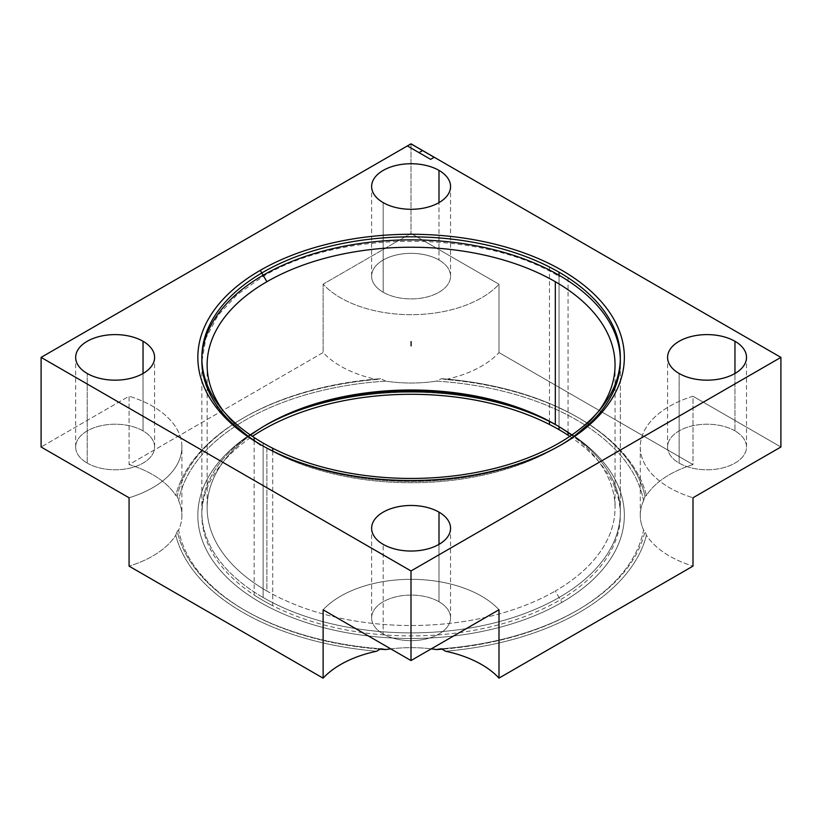<?xml version="1.0" encoding="UTF-8"?>
<svg xmlns="http://www.w3.org/2000/svg" width="822" height="822" viewBox="0 0 822 822"><rect width="100%" height="100%" fill="white"/><g stroke="black" fill="none" stroke-linecap="round" stroke-linejoin="round"><path stroke-width="0.62" stroke-dasharray="4.11 3.08" d="M576.458 610.818L577.866 610.006A235.852 136.164 0 0 1 441.363 648.764A235.852 136.164 0 0 0 644.993 531.197L646.431 535.235A99.657 57.53 180 0 0 692.997 566.101A99.657 57.53 180 0 1 646.431 535.235L644.993 531.197L643.564 530.005A233.859 135.014 180 0 1 576.458 610.818A233.859 135.014 180 0 1 442.102 649.174A233.859 135.014 0 0 0 643.564 530.005A99.657 57.53 180 0 1 643.564 500.701L644.993 496.241L646.431 495.461A99.657 57.53 180 0 1 692.997 464.594L692.997 396.245L780.9 447.004L692.997 396.245A99.657 57.53 0 0 0 640.287 447.004A99.657 57.53 0 0 0 692.997 497.752A99.657 57.53 180 0 1 640.287 447.004A99.657 57.53 180 0 1 692.997 396.245L692.997 464.594L498.995 352.597A99.657 57.53 180 0 1 445.545 379.476A237.846 137.315 180 0 1 646.431 495.461A99.657 57.53 180 0 1 692.997 464.594L498.995 352.597L498.995 284.248L411 233.438L411 143.829L411 233.438L323.118 284.176L323.118 352.525L129.075 464.564L129.075 396.214L41.1 447.004L129.075 396.214L129.075 464.564A99.657 57.53 180 0 1 175.764 495.461A237.846 137.315 180 0 1 376.64 379.476A99.657 57.53 180 0 1 323.118 352.525L323.118 284.176A99.657 57.53 0 0 0 411.021 314.682A99.657 57.53 0 0 0 498.995 284.248L411 233.438L323.118 284.176A99.657 57.53 0 0 0 411.021 314.682A99.657 57.53 0 0 0 498.995 284.248L498.995 352.597A99.657 57.53 180 0 1 445.545 379.476L441.363 378.685L436.472 381.131A99.657 57.53 180 0 1 385.713 381.131L380.822 378.685L376.64 379.476A99.657 57.53 180 0 1 323.118 352.525L129.075 464.564A99.657 57.53 180 0 1 175.764 495.461L177.192 496.241L178.621 500.701A99.657 57.53 180 0 1 178.621 530.005A233.859 135.014 0 0 0 380.083 649.174A233.859 135.014 180 0 1 245.727 610.818A233.859 135.014 180 0 1 178.621 530.005L177.192 531.197L175.764 535.235A99.657 57.53 180 0 1 129.075 566.142A99.657 57.53 180 0 0 175.764 535.235L177.192 531.197A235.852 136.164 0 0 0 380.822 648.764A235.852 136.164 0 0 1 244.319 610.006A235.852 136.164 0 0 1 177.192 531.197L178.621 530.005A99.657 57.53 180 0 0 181.909 515.353L181.909 447.004A99.657 57.53 0 0 0 129.075 396.214A99.657 57.53 180 0 1 181.909 447.004A99.657 57.53 180 0 1 129.075 497.793A99.657 57.53 0 0 0 181.909 447.004M438.999 260.019A39.466 22.78 180 0 1 438.999 292.242A39.466 22.78 180 0 1 383.186 292.242A39.466 22.78 180 0 1 383.186 260.019A39.466 22.78 180 0 1 438.999 260.019A39.466 22.78 180 0 1 450.559 276.13A39.466 22.78 180 0 1 426.197 297.184A39.466 22.78 180 0 1 383.186 292.242L383.186 202.623L383.186 292.242A39.466 22.78 180 0 1 371.626 276.13A39.466 22.78 180 0 1 395.988 255.077A39.466 22.78 180 0 1 438.999 260.019L438.999 202.623L438.999 260.019M376.64 651.219A237.846 137.315 180 0 1 175.764 535.235A237.846 137.315 180 0 0 376.64 651.219M646.431 535.235A237.846 137.315 180 0 1 445.545 651.219A237.846 137.315 180 0 0 646.431 535.235M577.866 610.006A235.852 136.164 0 0 0 644.993 531.197L643.564 530.005A99.657 57.53 180 0 1 640.287 515.353A99.657 57.53 180 0 1 643.564 500.701A233.859 135.014 0 0 0 436.472 381.131A99.657 57.53 180 0 1 385.713 381.131A233.859 135.014 0 0 0 178.621 500.701A99.657 57.53 180 0 1 181.909 515.353M390.769 648.877A99.657 57.53 180 0 1 431.262 648.856A99.657 57.53 180 0 0 390.769 648.877M260.297 428.283A213.258 123.125 180 0 1 561.888 428.283A213.258 123.125 180 0 1 561.888 602.413A213.258 123.125 180 0 1 260.297 602.413A213.258 123.125 180 0 1 260.297 428.283A213.258 123.125 180 0 1 561.899 428.293A213.258 123.125 180 0 1 561.888 602.413L555.312 591.018A203.959 117.752 0 0 0 571.629 435.126A203.959 117.752 180 0 1 615.051 507.749A203.959 117.752 180 0 1 555.312 591.018L561.888 602.413A213.258 123.125 180 0 1 260.297 602.413A213.258 123.125 180 0 1 260.297 428.293A213.258 123.125 180 0 1 260.297 428.283L266.873 424.491L260.297 428.283M250.556 435.126A203.959 117.752 0 0 0 266.873 591.018A203.959 117.752 0 0 0 555.312 591.018A203.959 117.752 180 0 1 266.873 591.018L266.873 448.247A203.959 117.752 0 0 0 555.312 448.247A203.959 117.752 0 0 0 598.919 410.887A203.959 117.752 180 0 1 555.312 448.247L561.888 444.445L555.312 448.247A203.959 117.752 180 0 1 266.873 448.247L266.873 448.247A203.959 117.752 180 0 1 223.276 410.887A203.959 117.752 0 0 0 266.873 448.247L266.873 591.018A203.959 117.752 180 0 1 207.134 507.749A203.959 117.752 180 0 1 250.556 435.126M266.873 281.72L260.297 270.325M87.235 463.115A39.466 22.78 0 0 0 143.038 463.115A39.466 22.78 0 0 0 143.038 430.892A39.466 22.78 0 0 0 87.235 430.892A39.466 22.78 0 0 0 87.235 463.115L87.235 373.496L87.235 463.115A39.466 22.78 180 0 1 75.675 447.004A39.466 22.78 180 0 1 100.037 425.95A39.466 22.78 180 0 1 143.038 430.892A39.466 22.78 180 0 1 154.598 447.004A39.466 22.78 180 0 1 130.236 468.047A39.466 22.78 180 0 1 87.235 463.115M498.995 609.749A99.657 57.53 0 0 0 411.021 579.325A99.657 57.53 0 0 0 323.118 609.821A99.657 57.53 0 0 1 411.021 579.325A99.657 57.53 0 0 1 498.995 609.749M383.186 633.978A39.466 22.78 180 0 1 383.186 601.755A39.466 22.78 180 0 1 438.999 601.755A39.466 22.78 180 0 1 438.999 633.978A39.466 22.78 180 0 1 383.186 633.978A39.466 22.78 180 0 1 371.626 617.867A39.466 22.78 180 0 1 395.988 596.823A39.466 22.78 180 0 1 438.999 601.755L438.999 544.37L438.999 601.755A39.466 22.78 180 0 1 450.559 617.867A39.466 22.78 180 0 1 426.197 638.92A39.466 22.78 180 0 1 383.186 633.978L383.186 544.37L383.186 633.978M734.96 430.892A39.466 22.78 0 0 0 679.147 430.892A39.466 22.78 0 0 0 679.147 463.115A39.466 22.78 0 0 0 734.96 463.115A39.466 22.78 0 0 0 734.96 430.892L734.96 373.496L734.96 430.892A39.466 22.78 180 0 1 746.51 447.004A39.466 22.78 180 0 1 722.158 468.047A39.466 22.78 180 0 1 679.147 463.115A39.466 22.78 180 0 1 667.587 447.004A39.466 22.78 180 0 1 691.949 425.95A39.466 22.78 180 0 1 734.96 430.892M376.64 379.476L380.822 378.685A235.852 136.164 0 0 0 244.319 417.442A235.852 136.164 0 0 0 177.192 496.241L175.764 495.461A237.846 137.315 180 0 1 242.911 418.254A237.846 137.315 180 0 1 376.64 379.476M646.431 495.461L644.993 496.241A235.852 136.164 0 0 0 577.866 417.442A235.852 136.164 0 0 0 441.363 378.685L445.545 379.476A237.846 137.315 180 0 1 579.274 418.254A237.846 137.315 180 0 1 646.431 495.461M385.713 381.131L380.822 378.685A235.852 136.164 0 0 0 177.192 496.241L178.621 500.701A233.859 135.014 180 0 1 385.713 381.131M643.564 500.701L644.993 496.241A235.852 136.164 0 0 0 441.363 378.685L436.472 381.131A233.859 135.014 180 0 1 643.564 500.701M679.147 373.496L679.147 463.115L679.147 373.496M143.038 373.496L143.038 430.892L143.038 373.496M254.132 440.736L254.132 594.994A209.25 120.803 0 0 0 485.062 628.111A209.25 120.803 0 0 0 620.343 515.096A209.25 120.803 0 0 0 569.8 436.369M549.476 267.016L549.476 421.244M559.052 426.649A209.25 120.803 180 0 1 559.052 597.502A209.25 120.803 180 0 0 559.052 426.649A209.25 120.803 180 0 0 557.162 425.57A209.25 120.803 180 0 1 559.052 426.649L559.052 275.236L559.052 426.649A209.25 120.803 180 0 1 620.343 512.075A209.25 120.803 180 0 1 559.052 597.502A209.25 120.803 180 0 1 263.132 597.502L263.132 446.089A209.25 120.803 0 0 0 559.052 446.089A209.25 120.803 0 0 0 560.46 445.267A209.25 120.803 0 0 1 559.052 446.089A209.25 120.803 0 0 0 560.46 445.267M620.343 512.075L620.343 360.663A209.25 120.803 0 0 0 620.322 359.152M568.053 277.744L568.053 432.557M272.719 451.073L272.719 605.722A209.25 120.803 0 0 1 201.842 515.096A209.25 120.803 0 0 1 252.385 436.369M263.132 443.14L263.132 447.25L237.116 428.94L217.779 408.051L205.87 385.395L201.842 361.824L205.87 338.253L217.779 315.597L237.116 294.708L263.132 276.398C340.154 229.574 482.031 229.574 559.052 276.398M559.052 597.502A209.25 120.803 180 0 1 263.132 597.502A209.25 120.803 180 0 1 263.132 426.649A209.25 120.803 180 0 1 265.023 425.57A209.25 120.803 180 0 0 263.132 426.649A209.25 120.803 180 0 0 263.132 597.502L263.132 446.089A209.25 120.803 0 0 0 559.052 446.089A209.25 120.803 0 0 1 263.132 446.089L263.132 597.502A209.25 120.803 180 0 0 559.052 597.502M263.132 446.089A209.25 120.803 0 0 1 261.725 445.267A209.25 120.803 0 0 0 263.132 446.089L263.132 597.502M559.052 272.216L559.052 426.71L559.052 272.216M561.899 428.293L555.312 424.491L561.899 428.293M260.297 428.293L266.873 424.491M615.051 364.978L615.051 507.749M561.899 444.445L555.312 448.247M260.297 444.445L266.873 448.247M207.134 364.978L207.134 507.749M640.287 515.353L640.287 447.004M244.319 417.442L242.911 418.254M577.866 417.442L579.274 418.254M245.727 610.818L244.319 610.006M667.587 447.004L667.587 357.385M746.51 447.004L746.51 357.385M371.626 617.867L371.626 528.258M450.559 617.867L450.559 528.258M154.598 447.004L154.598 357.385M75.675 447.004L75.675 357.385M450.559 276.13L450.559 186.522M371.626 276.13L371.626 186.522M620.343 357.632L620.343 515.096M201.842 357.632L201.842 515.096"/><path stroke-width="1.23" d="M411 143.829L41.1 357.385L411 570.951L780.9 357.385L411 143.829L780.9 357.385L411 570.951L41.1 357.385L411 143.829M260.297 270.325A213.258 123.125 0 0 0 260.297 444.445A213.258 123.125 0 0 0 561.888 444.445A213.258 123.125 0 0 0 561.899 444.445A213.258 123.125 0 0 0 561.888 270.325A213.258 123.125 0 0 0 260.297 270.325A213.258 123.125 180 0 1 561.888 270.325A213.258 123.125 180 0 1 561.888 444.445A213.258 123.125 180 0 1 260.297 444.445A213.258 123.125 180 0 1 260.297 270.325L266.873 281.72A203.959 117.752 180 0 1 555.312 281.72L555.312 424.491A203.959 117.752 0 0 0 266.873 424.491L266.873 424.491A203.959 117.752 0 0 0 250.556 435.126A203.959 117.752 180 0 1 266.873 424.491A203.959 117.752 180 0 1 555.312 424.491A203.959 117.752 180 0 1 571.629 435.126A203.959 117.752 0 0 0 555.312 424.491L555.312 281.72A203.959 117.752 180 0 1 598.919 410.887A203.959 117.752 0 0 0 615.051 364.978A203.959 117.752 0 0 0 555.312 281.72A203.959 117.752 0 0 0 266.873 281.72A203.959 117.752 0 0 0 207.134 364.978A203.959 117.752 0 0 0 223.276 410.887A203.959 117.752 180 0 1 266.873 281.72M143.038 341.274A39.466 22.78 180 0 1 143.038 373.496A39.466 22.78 180 0 1 87.235 373.496A39.466 22.78 180 0 1 87.235 341.274A39.466 22.78 180 0 1 143.038 341.274L143.038 373.496L143.038 341.274A39.466 22.78 0 0 0 100.037 336.342A39.466 22.78 0 0 0 75.675 357.385A39.466 22.78 0 0 0 87.235 373.496A39.466 22.78 0 0 0 130.236 378.439A39.466 22.78 0 0 0 154.598 357.385A39.466 22.78 0 0 0 143.038 341.274M438.999 170.411A39.466 22.78 180 0 1 438.999 202.623A39.466 22.78 180 0 1 383.186 202.623A39.466 22.78 180 0 1 383.186 170.411A39.466 22.78 180 0 1 438.999 170.411L438.999 202.623L438.999 170.411A39.466 22.78 0 0 0 395.988 165.469A39.466 22.78 0 0 0 371.626 186.522A39.466 22.78 0 0 0 383.186 202.623A39.466 22.78 0 0 0 426.197 207.565A39.466 22.78 0 0 0 450.559 186.522A39.466 22.78 0 0 0 438.999 170.411M383.186 544.37A39.466 22.78 180 0 1 383.186 512.147A39.466 22.78 180 0 1 438.999 512.147A39.466 22.78 180 0 1 438.999 544.37A39.466 22.78 180 0 1 383.186 544.37A39.466 22.78 0 0 0 426.197 549.302A39.466 22.78 0 0 0 450.559 528.258A39.466 22.78 0 0 0 438.999 512.147A39.466 22.78 0 0 0 395.988 507.205A39.466 22.78 0 0 0 371.626 528.258A39.466 22.78 0 0 0 383.186 544.37M679.147 373.496A39.466 22.78 180 0 1 679.147 341.274A39.466 22.78 180 0 1 734.96 341.274A39.466 22.78 180 0 1 734.96 373.496A39.466 22.78 180 0 1 679.147 373.496A39.466 22.78 0 0 0 722.158 378.439A39.466 22.78 0 0 0 746.51 357.385A39.466 22.78 0 0 0 734.96 341.274A39.466 22.78 0 0 0 691.949 336.342A39.466 22.78 0 0 0 667.587 357.385A39.466 22.78 0 0 0 679.147 373.496M41.1 447.004L41.1 357.385L41.1 447.004L129.075 497.793L41.1 447.004M323.118 678.171A99.657 57.53 180 0 1 376.64 651.219L380.822 648.764L376.64 651.219A99.657 57.53 180 0 0 323.118 678.171L323.118 609.821L411 660.559L411 570.951L411 660.559L498.995 609.749L498.995 678.099L692.997 566.101L692.997 497.752L780.9 447.004L780.9 357.385L780.9 447.004L692.997 497.752L692.997 566.101L498.995 678.099L498.995 609.749L411 660.559L323.118 609.821L323.118 678.171L129.075 566.142L129.075 497.793L129.075 566.142L323.118 678.171M445.545 651.219A99.657 57.53 180 0 1 498.995 678.099A99.657 57.53 180 0 0 445.545 651.219L441.363 648.764L445.545 651.219M380.083 649.174A233.859 135.014 0 0 0 385.713 649.565A99.657 57.53 180 0 1 390.769 648.877A99.657 57.53 180 0 0 385.713 649.565A233.859 135.014 180 0 1 380.083 649.174M431.262 648.856A99.657 57.53 180 0 1 436.472 649.565A233.859 135.014 0 0 0 442.102 649.174A233.859 135.014 180 0 1 436.472 649.565L441.363 648.764L436.472 649.565A99.657 57.53 180 0 0 431.262 648.856M380.822 648.764L385.713 649.565L380.822 648.764M734.96 373.496L734.96 341.274L734.96 373.496M438.999 544.37L438.999 512.147L438.999 544.37M549.476 267.016A209.25 120.803 0 0 1 620.343 357.632A209.25 120.803 0 0 1 485.062 470.646A209.25 120.803 0 0 1 254.132 437.53L254.132 440.736M549.476 421.244L549.476 424.481A209.25 120.803 0 0 1 569.8 436.369M620.322 359.152A209.25 120.803 0 0 0 559.052 275.236A209.25 120.803 0 0 1 560.46 445.267A209.25 120.803 0 0 0 620.343 360.663M568.053 432.557L568.053 435.208A209.25 120.803 0 0 0 252.385 436.369M568.053 277.744A209.25 120.803 0 0 0 337.133 244.627A209.25 120.803 0 0 0 201.842 357.632A209.25 120.803 0 0 0 272.719 448.257L272.719 451.073M560.46 445.267A209.25 120.803 0 0 0 559.052 275.236A209.25 120.803 0 0 0 263.132 275.236A209.25 120.803 0 0 0 214.614 319.111M201.842 360.663A209.25 120.803 0 0 0 222.166 412.593M559.052 276.398L559.052 272.298M559.052 275.236A209.25 120.803 0 0 0 263.132 275.236A209.25 120.803 0 0 0 261.725 445.267A209.25 120.803 0 0 1 263.132 275.236A209.25 120.803 0 0 1 559.052 275.236M265.023 425.57A209.25 120.803 180 0 1 557.162 425.57A209.25 120.803 180 0 0 265.023 425.57M411.092 341.592L411.092 345.867L411.092 341.592M559.052 426.71L559.052 429.68L559.052 426.71M416.744 147.22L410.928 143.871L407.373 145.926L418.994 152.635L422.549 150.58L416.744 147.22L410.928 143.871L407.373 145.926L418.994 152.635L422.549 150.58L416.744 147.22M434.17 157.29L422.549 150.58L418.994 152.635L430.615 159.345L434.17 157.29L422.549 150.58L418.994 152.635L430.615 159.345L434.17 157.29M201.842 357.714L201.842 361.824"/></g></svg>
